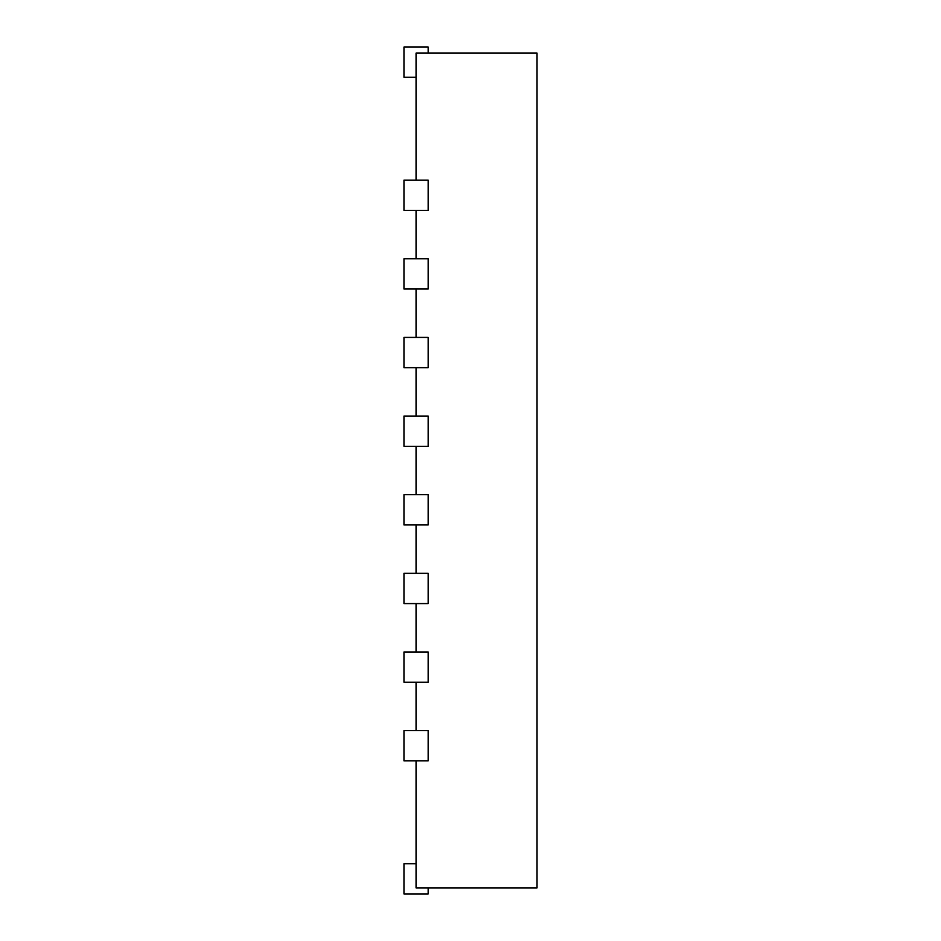 <?xml version="1.0" encoding="UTF-8"?>
<svg xmlns="http://www.w3.org/2000/svg" width="941" height="941" viewBox="0 0 941 941"><rect width="100%" height="100%" fill="white"/><g stroke="black" fill="none" stroke-linecap="round" stroke-linejoin="round"><path stroke-width="1.41" d="M416.051 180.131L416.051 53.096L537.04 53.096L537.04 887.904L416.051 887.904L416.051 760.869M416.051 258.775L416.051 210.384M416.051 337.419L416.051 289.016M416.051 416.051L416.051 367.66M416.051 494.695L416.051 446.305M416.051 573.34L416.051 524.949M416.051 651.984L416.051 603.581M416.051 730.616L416.051 682.225M428.155 887.904L428.155 893.95L403.96 893.95L403.96 863.709L416.051 863.709M403.96 760.869L428.155 760.869L428.155 730.616L403.96 730.616L403.96 760.869M403.96 682.225L428.155 682.225L428.155 651.984L403.96 651.984L403.96 682.225M403.96 603.581L428.155 603.581L428.155 573.34L403.96 573.34L403.96 603.581M403.96 524.949L428.155 524.949L428.155 494.695L403.96 494.695L403.96 524.949M403.96 446.305L428.155 446.305L428.155 416.051L403.96 416.051L403.96 446.305M403.96 367.66L428.155 367.66L428.155 337.419L403.96 337.419L403.96 367.66M403.96 289.016L428.155 289.016L428.155 258.775L403.96 258.775L403.96 289.016M403.96 210.384L428.155 210.384L428.155 180.131L403.96 180.131L403.96 210.384M428.155 53.096L428.155 47.05L403.96 47.05L403.96 77.291L416.051 77.291"/></g></svg>
